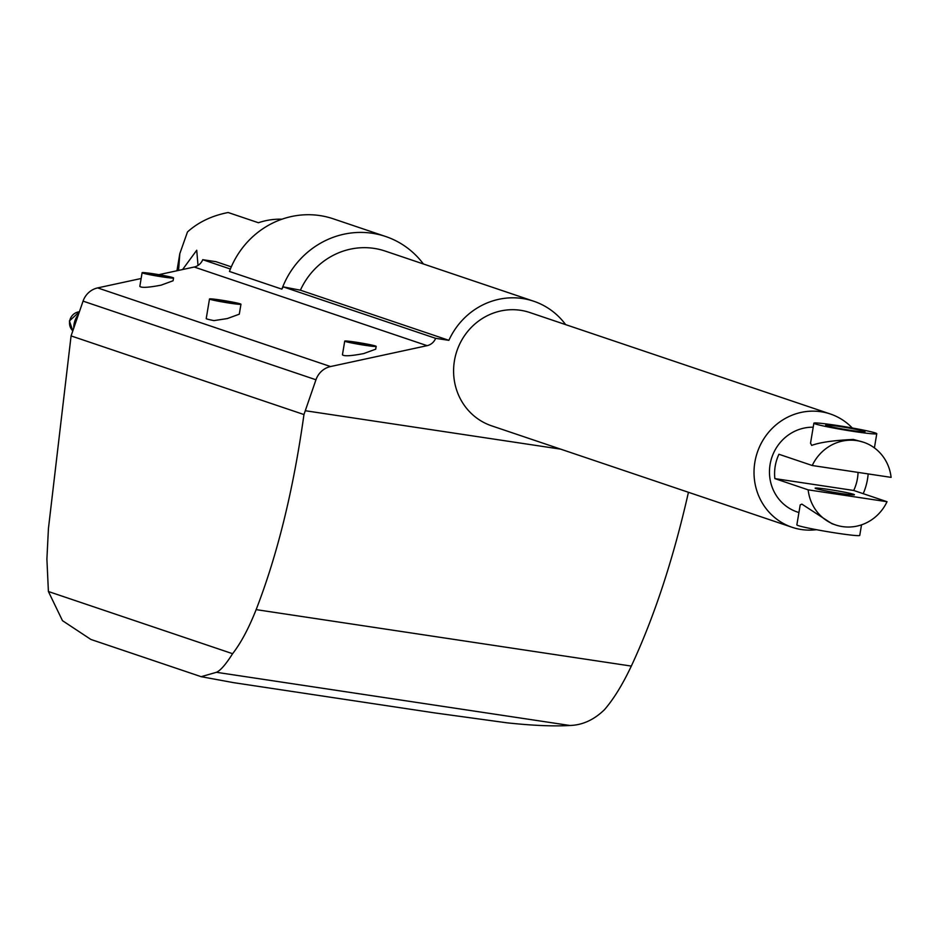 <?xml version="1.0" encoding="UTF-8"?>
<svg xmlns="http://www.w3.org/2000/svg" width="938" height="938" viewBox="0 0 938 938"><rect width="100%" height="100%" fill="white"/><g stroke="black" fill="none" stroke-linecap="round" stroke-linejoin="round"><path stroke-width="1.41" d="M385.635 236.493A85.698 81.512 -71.3 0 0 372.339 233.281A85.698 81.512 -71.3 0 0 281.857 289.15L229.447 271.457A85.698 81.512 -71.3 0 1 319.94 215.588A85.698 81.512 -71.3 0 1 333.225 218.8L385.635 236.493A85.698 81.512 -71.3 0 1 423.401 263.977M281.857 289.15L283.182 286.864L300.406 290.194A71.745 68.251 -71.3 0 1 374.121 248.394A71.745 68.251 -71.3 0 1 385.248 251.091L533.71 301.227A71.745 68.251 -71.3 0 1 565.637 324.618M816.447 529.689A59.786 56.878 -71.3 0 1 801.345 529.524A59.786 56.878 -71.3 0 1 792.082 527.285A59.786 56.878 -71.3 0 1 755.899 457.252A59.786 56.878 -71.3 0 1 821.055 411.747A59.786 56.878 -71.3 0 1 830.329 413.986A59.786 56.878 -71.3 0 1 852.29 427.986M792.082 527.285L491.641 425.84A59.786 56.878 -71.3 0 1 460.675 342.1A59.786 56.878 -71.3 0 1 520.613 310.302A59.786 56.878 -71.3 0 1 529.888 312.553L830.329 413.986M300.406 290.194L448.88 340.33A71.745 68.251 -71.3 0 1 522.595 298.53A71.745 68.251 -71.3 0 1 533.71 301.227M182.593 269.534L196.734 250.247L198.012 265.442M281.975 219.199A71.745 68.251 108.7 0 0 258.419 222.74L228.145 212.516C211.929 215.67 198.375 222.142 187.483 231.944L179.815 253.635L178.583 270.402M158.862 274.67L194.213 267.025A11.96 11.373 -71.3 0 0 202.737 259.697L215.986 261.69L231.299 266.861M73.774 328.066A19.933 18.959 -71.3 0 1 78.499 314.371M798.93 512.511A43.64 41.518 -71.3 0 1 797.241 511.984A43.64 41.518 -71.3 0 1 770.25 463.536A43.64 41.518 -71.3 0 1 813.211 427.212M162.497 276.909A15.946 0.821 -170.5 0 1 142.107 272.7A15.946 0.821 -170.5 0 1 153.175 273.755A15.946 0.821 -170.5 0 1 173.553 277.965A15.946 0.821 -170.5 0 1 162.497 276.909M173.553 277.965L173.084 280.767L161.113 285.152C148.544 287.567 141.45 287.978 139.821 286.395L142.107 272.7M155.391 274.506L166.085 276.71L149.576 273.955L155.391 274.506M365.117 345.313A15.946 0.821 -170.5 0 1 344.727 341.115A15.946 0.821 -170.5 0 1 355.795 342.171A15.946 0.821 -170.5 0 1 376.173 346.38A15.946 0.821 -170.5 0 1 365.117 345.313M376.173 346.38L375.704 349.182L363.733 353.567C351.164 355.983 344.07 356.393 342.44 354.81L344.727 341.115M358.011 342.921L368.704 345.125L362.9 344.574L352.196 342.358L358.011 342.921M222.787 300.781L233.492 302.986L216.971 300.219L222.787 300.781M229.892 303.173A15.946 0.821 -170.5 0 1 209.502 298.976A15.946 0.821 -170.5 0 1 220.571 300.031A15.946 0.821 -170.5 0 1 240.96 304.229A15.946 0.821 -170.5 0 1 229.892 303.173M209.502 298.976L206.219 318.603A15.946 0.821 9.5 0 0 213.934 320.608L227.313 318.568L239.296 314.183L240.96 304.229M688.445 492.286C673.355 558.86 654.314 616.794 631.321 666.086C622.586 684.588 613.64 699.103 604.482 709.667C594.035 719.833 582.521 725.109 569.929 725.484C553.42 726.458 532.35 725.566 506.731 722.788L434.446 712.868L233.503 682.641L201.154 676.685L216.432 672.3C220.418 670.623 225.8 664.421 232.601 653.704C240.902 643.022 248.746 628.331 256.144 609.63C277.542 554.487 293.477 489.46 303.959 414.549L315.965 379.773A19.933 18.959 -71.3 0 1 330.539 366.547L427.118 345.665A11.96 11.373 108.7 0 0 435.642 338.337L448.88 340.33M141.134 278.504L97.646 287.907A19.933 18.959 108.7 0 0 83.06 301.133L71.077 335.91L48.424 528.598L46.9 559.095L48.401 591.515L62.471 620.663L90.904 639.458L201.131 676.673M283.182 286.864L435.642 338.337M202.737 259.697L230.385 269.03M71.077 335.91L303.959 414.549M868.166 473.925A59.786 56.878 -71.3 0 1 863.218 493.681M854.647 431.586A31.88 1.641 -170.5 0 1 813.879 423.179A31.88 1.641 -170.5 0 1 836.016 425.301A31.88 1.641 -170.5 0 1 876.772 433.708A31.88 1.641 -170.5 0 1 854.647 431.586M858.047 472.4A43.64 41.518 -71.3 0 1 853.721 490.468L887.031 501.713A43.64 41.518 -71.3 0 1 842.441 526.593A43.64 41.518 -71.3 0 1 835.664 524.963A43.64 41.518 -71.3 0 1 808.157 489.847L774.858 478.603A43.64 41.518 -71.3 0 1 778.927 454.262L812.238 465.506A43.64 41.518 -71.3 0 1 856.828 440.626A43.64 41.518 -71.3 0 1 863.593 442.255L853.334 439.441C833.624 440.391 819.742 442.384 811.698 445.409L810.538 443.146L813.879 423.179M861.53 524.846L859.759 535.387A31.88 1.641 -170.5 0 1 837.634 533.276A31.88 1.641 -170.5 0 1 796.866 524.858L800.208 504.89L801.873 504.116L831.924 523.697L835.664 524.963M851.153 430.413A19.933 1.032 -170.5 0 1 825.675 425.16A19.933 1.032 -170.5 0 1 839.51 426.485A19.933 1.032 -170.5 0 1 864.988 431.738A19.933 1.032 -170.5 0 1 851.153 430.413M828.958 489.495A19.933 1.032 9.5 0 0 815.134 488.17A19.933 1.032 9.5 0 0 840.612 493.423A19.933 1.032 9.5 0 0 854.436 494.748A19.933 1.032 9.5 0 0 828.958 489.495M853.721 490.468L774.858 478.603M812.238 465.506L891.1 477.372A43.64 41.518 -71.3 0 0 863.593 442.255M887.031 501.713L808.157 489.847M72.824 330.833A10.963 10.424 -71.3 0 1 79.39 311.791L69.412 320.96L72.812 330.88M194.213 267.025L427.118 345.665M97.646 287.907L330.539 366.547M569.929 725.484L216.432 672.3M631.321 666.086L256.144 609.63M305.296 410.727L560.678 449.15M48.401 591.515L232.601 653.704M83.06 301.133L315.965 379.773M179.815 253.635L176.954 270.754M797.241 511.984L798.93 512.558M874.404 447.895L876.772 433.708"/></g></svg>
